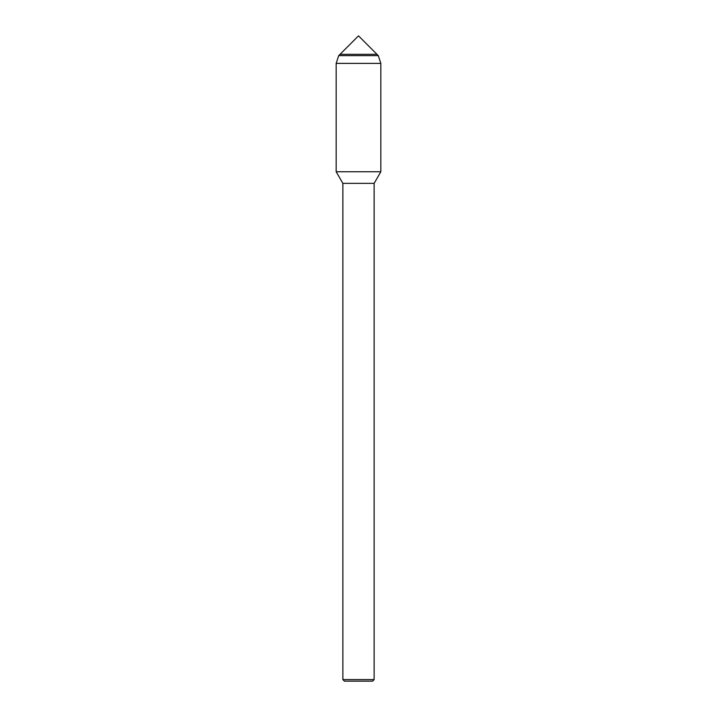 <?xml version="1.0" encoding="UTF-8"?>
<svg xmlns="http://www.w3.org/2000/svg" width="717" height="717" viewBox="0 0 717 717"><rect width="100%" height="100%" fill="white"/><g stroke="black" fill="none" stroke-linecap="round" stroke-linejoin="round"><path stroke-width="1.08" d="M340.037 54.313L376.963 54.313L358.5 35.85L340.037 54.313L376.963 54.313L378.289 55.639L338.711 55.639L340.037 54.313M342.869 183.364L342.869 679.591L374.131 679.591L374.131 183.364L342.869 183.364L336.165 171.757L380.835 171.757L380.835 63.392L378.289 55.639M342.869 679.591L344.429 681.15L372.571 681.15L374.131 679.591M374.131 183.364L380.835 171.757L336.165 171.757L336.165 63.392L338.711 55.639M336.165 63.392L380.835 63.392"/></g></svg>
